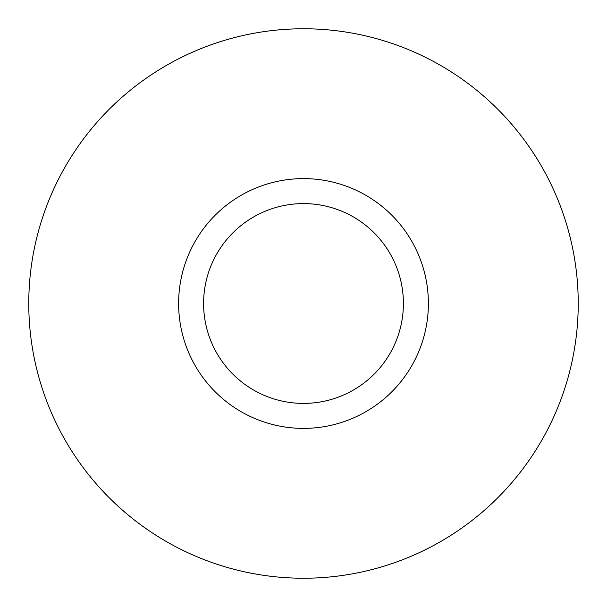 <?xml version="1.0" encoding="UTF-8"?>
<svg xmlns="http://www.w3.org/2000/svg" width="607" height="607" viewBox="0 0 607 607"><rect width="100%" height="100%" fill="white"/><g stroke="black" fill="none" stroke-linecap="round" stroke-linejoin="round"><path stroke-width="0.91" d="M363.373 413.094A124.875 124.875 0 0 0 413.094 243.627A124.875 124.875 0 0 0 243.627 193.906A124.875 124.875 0 0 0 193.906 363.373A124.875 124.875 0 0 0 363.373 413.094A124.875 124.875 0 0 1 193.906 363.373A124.875 124.875 0 0 1 243.627 193.906M351.392 391.174A99.905 99.905 0 0 0 391.174 255.608A99.905 99.905 0 0 0 255.608 215.826A99.905 99.905 0 0 0 215.826 351.392A99.905 99.905 0 0 0 351.392 391.174M171.789 62.4A274.728 274.728 0 0 1 544.6 171.789A274.728 274.728 0 0 1 435.211 544.6A274.728 274.728 0 0 1 62.4 435.211A274.728 274.728 0 0 1 171.789 62.4"/></g></svg>
